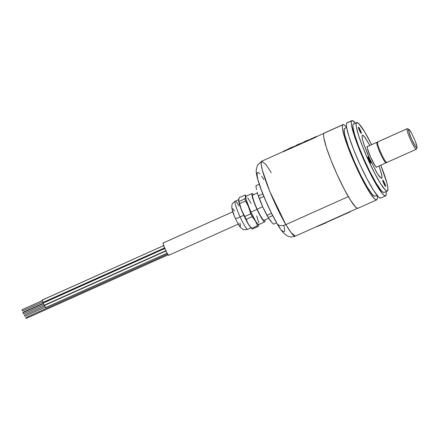 <?xml version="1.0" encoding="UTF-8"?>
<svg xmlns="http://www.w3.org/2000/svg" width="439" height="439" viewBox="0 0 439 439"><rect width="100%" height="100%" fill="white"/><g stroke="black" fill="none" stroke-linecap="round" stroke-linejoin="round"><path stroke-width="0.66" d="M165.904 251.004L44.52 305.407L165.909 251.004L44.509 305.412L45.53 307.668L167.056 253.193L45.53 307.668M43.631 302.866L43.56 302.444L164.63 248.178L43.642 302.476M23.547 312.524L23.432 312.08L43.044 303.289L23.476 312.096M163.659 245.615L42.089 300.1L43.099 302.361L42.078 300.106L163.659 245.615L42.16 300.139M42.32 300.616L21.955 309.742L22.515 310.971L21.95 309.742L42.199 300.671L21.994 309.764M163.27 242.959A6.75 0.856 65.9 0 0 163.215 242.97A6.75 0.856 65.9 0 0 163.171 243.003L232.774 211.807L163.171 243.003A6.75 0.856 65.9 0 0 165.278 249.67A6.75 0.856 65.9 0 0 168.735 255.284L238.289 224.109M165.207 248.32L43.115 303.113M43.269 303.585L22.91 312.711L23.459 313.945L22.905 312.716L43.148 303.64L22.949 312.733M25.802 317.616L167.583 254.066L25.802 317.611L26.17 318.434L25.802 317.616L167.583 254.066M44.745 305.923L24.425 315.07M45.299 307.152L24.941 316.278L24.381 315.054L24.941 316.278L45.179 307.207M168.499 254.642L26.17 318.434L168.11 254.812M43.823 304.82L23.459 313.945L43.702 304.869M166.216 250.576L44.054 305.33L43.033 303.08L44.054 305.33L165.794 250.768M22.515 310.971L42.748 301.9M43.11 302.35L164.532 247.931L43.11 302.35M43.044 303.289L23.437 312.074L23.514 312.442M168.779 255.251L167.528 253.978L165.366 249.862L163.308 244.446L163.346 242.976M45.535 307.662L44.591 305.451M255.937 185.719A21.259 2.7 -114.1 0 1 256.211 185.39A21.259 2.7 65.9 0 0 256.189 185.401A21.259 2.7 65.9 0 0 255.937 185.719L259.246 184.237L255.937 185.719L256.288 188.38L255.937 185.719M256.524 189.686L256.288 188.38L256.524 189.686M257.128 192.233L257.583 193.758A19.009 2.414 65.9 0 0 262.813 207.032L259.301 198.455A21.259 2.7 -114.1 0 1 258.346 195.909L257.128 192.233M268.3 217.651L262.813 207.032L257.567 193.72M257.353 193.012L252.76 195.07A13.834 1.756 65.9 0 0 257.172 209.205L262.676 206.736L257.172 209.205A13.834 1.756 65.9 0 0 264.075 220.323L268.668 218.265M276.57 222.853L273.557 224.203A21.259 2.7 65.9 0 0 273.579 224.197L276.575 222.853L273.557 224.203L270.561 221.02L268.267 217.596A19.009 2.414 65.9 0 1 262.813 207.032L267.022 215.313A21.259 2.7 65.9 0 0 268.251 217.53A21.259 2.7 -114.1 0 1 267.022 215.313L271.483 213.316L267.022 215.313L262.818 207.038L259.301 198.455A21.259 2.7 65.9 0 1 258.346 195.909L262.796 193.912L258.346 195.909L257.495 193.473M259.301 198.455L263.817 196.431L259.301 198.455M268.75 218.408L268.251 217.53L272.624 215.571L268.251 217.53L272.185 222.869M238.553 200.327L238.58 200.607A15.579 1.981 65.9 0 0 243.777 215.329L244.062 215.286L241.406 209.666L239.59 203.674A17.319 2.2 -114.1 0 1 238.948 201.512L238.547 199.827L239.184 197.682L245.165 195.004L245.566 196.683L244.924 198.829A17.319 2.2 65.9 0 0 245.571 200.996L248.408 206.528L250.411 212.438L250.905 212.136A15.579 1.981 -114.1 0 1 246.114 196.2M238.624 200.727L239.184 197.682L245.165 195.004A17.319 2.2 -114.1 0 1 245.9 195.679A17.319 2.2 65.9 0 0 245.807 195.58A17.319 2.2 65.9 0 0 245.165 195.004L245.566 196.683L244.924 198.829L238.948 201.512A17.319 2.2 65.9 0 0 239.59 203.674L245.571 200.996L248.408 206.528L250.757 213.842L244.781 216.52A17.319 2.2 65.9 0 0 246.158 219.363L252.14 216.685L255.372 220.96L257.567 225.706L251.591 228.384L248.359 224.104L246.158 219.363L252.14 216.685A17.319 2.2 -114.1 0 1 250.757 213.842L244.781 216.52L241.406 209.666L239.59 203.674L245.571 200.996A17.319 2.2 -114.1 0 1 244.924 198.829L238.948 201.512L238.553 200.294M252.068 193.533L245.961 196.271A15.524 1.97 65.9 0 0 250.91 212.13L257.018 209.392A15.524 1.97 -114.1 0 1 252.068 193.533A15.524 1.97 -114.1 0 1 253.572 194.707M238.876 199.569L235.216 201.21A15.409 1.959 65.9 0 0 240.128 216.954L243.777 215.319L240.128 216.954A15.409 1.959 -114.1 0 1 235.189 201.221A15.409 1.959 -114.1 0 1 238.986 205.886M247.843 229.323A15.409 1.959 -114.1 0 1 240.128 216.954A15.409 1.959 65.9 0 0 247.821 229.334C242.35 230.398 243.42 229.268 241.082 227.984C240.451 227.951 238.596 224.85 235.523 218.682A5.625 0.351 -24.6 0 0 240.128 216.954A5.625 0.351 155.4 0 1 235.523 218.682C233.526 214.633 232.264 210.786 231.737 207.137C232.335 204.536 230.777 204.585 235.216 201.21M235.545 218.622L234.766 216.866M234.058 215.143L232.335 209.76M232.264 209.052L232.61 208.635M233.005 208.942L234.486 211.027M239.924 223.078L240.517 225.35M240.583 226.052L240.243 226.469M239.848 226.167L237.17 221.936M250.625 227.342L247.612 222.897L243.777 215.329L239.612 204.837L238.558 200.096M264.893 219.955A15.524 1.97 -114.1 0 1 264.766 221.86A15.524 1.97 -114.1 0 1 257.018 209.392L250.91 212.13A15.524 1.97 65.9 0 0 258.659 224.598L264.766 221.86M251.679 228.483L250.51 227.221A15.579 1.981 65.9 0 1 243.777 215.329L244.781 216.52A17.319 2.2 -114.1 0 0 246.158 219.363L248.359 224.104L251.591 228.384A17.319 2.2 -114.1 0 0 251.679 228.483A17.319 2.2 -114.1 0 0 252.326 229.059L258.302 226.381A17.319 2.2 65.9 0 1 257.567 225.706L251.591 228.384A17.319 2.2 65.9 0 0 252.326 229.059L258.302 226.381A17.319 2.2 -114.1 0 1 257.567 225.706L255.372 220.96L252.14 216.685A17.319 2.2 65.9 0 1 250.757 213.842L250.411 212.438L250.905 212.136A15.579 1.981 -114.1 0 0 258.807 224.532L257.748 224.148L255.893 221.635L250.905 212.136L246.147 199.624L245.686 196.902L246.235 196.238M251.13 203.476L247.722 197.78M246.257 196.288L245.708 196.952L246.169 199.663L250.91 212.13L255.882 221.591L257.731 224.099L258.758 224.521M258.801 222.798L256.689 215.867M258.747 225.251L258.302 226.381M250.51 227.221A15.579 1.981 65.9 0 0 250.878 227.578M385.634 195.849A41.222 5.241 -114.1 0 0 385.903 195.64A41.222 5.241 -114.1 0 0 386.095 191.547L386.254 194.609L385.453 195.904L384.087 195.339L382.128 193.347L375.202 182.761L368.475 169.948L361.791 155.351L355.041 137.983L351.529 125.395L351.255 122.421L351.65 120.824A41.222 5.241 -114.1 0 1 351.913 120.615A41.222 5.241 -114.1 0 1 355.431 123.139L352.358 120.566L346.761 123.019L351.65 120.824A41.222 5.241 -114.1 0 0 364.524 161.557A41.222 5.241 -114.1 0 0 385.634 195.849L380.745 198.044A41.222 5.241 65.9 0 1 359.64 163.747A41.222 5.241 65.9 0 1 346.761 123.019L346.366 124.61L346.645 127.584L349.153 137.155L353.905 150.264L360.178 164.927L367.015 178.898L373.375 190.06L378.292 196.705L379.96 197.989L381.014 197.83M351.913 120.615L347.029 122.805A41.222 5.241 65.9 0 0 346.761 123.019L347.474 122.755M356.457 122.761A37.485 4.763 -114.1 0 1 356.704 122.569A37.485 4.763 -114.1 0 1 371.575 144.65L364.76 132.035L358.937 123.782L356.863 122.525L353.203 124.221L356.457 122.761L356.1 124.21L356.353 126.915L358.636 135.618L362.954 147.537L368.656 160.866L374.873 173.57L380.657 183.721L385.129 189.763L386.649 190.932L387.604 190.789A37.485 4.763 -114.1 0 1 387.363 190.976A37.485 4.763 -114.1 0 1 368.167 159.796A37.485 4.763 -114.1 0 1 356.457 122.761M380.778 165.179A37.485 4.763 -114.1 0 1 387.604 190.789L387.911 188.133L386.858 182.783L380.778 165.179M356.704 122.569L353.444 124.028A37.485 4.763 65.9 0 0 353.203 124.221A37.485 4.763 65.9 0 0 364.913 161.256A37.485 4.763 65.9 0 0 384.103 192.436L387.363 190.976M367.948 156.8L367.948 156.8A3.485 0.444 -114.1 0 1 369.715 159.587A3.485 0.444 -114.1 0 1 370.845 163.132A3.485 0.444 -114.1 0 1 370.763 163.143A3.485 0.444 -114.1 0 1 368.996 160.147A3.485 0.444 -114.1 0 1 367.931 156.833A3.485 0.444 -114.1 0 1 367.948 156.8L369.084 160.345L370.845 163.132L369.715 159.587L367.948 156.8M382.731 180.149L382.731 180.149A3.485 0.444 -114.1 0 1 384.498 182.931A3.485 0.444 -114.1 0 1 385.629 186.476A3.485 0.444 -114.1 0 1 385.546 186.493A3.485 0.444 -114.1 0 1 383.779 183.491A3.485 0.444 -114.1 0 1 382.715 180.182A3.485 0.444 -114.1 0 1 382.731 180.149L383.867 183.694L385.629 186.476L384.498 182.931L382.731 180.149M358.433 127.074L358.433 127.074A3.485 0.444 -114.1 0 1 360.194 129.856A3.485 0.444 -114.1 0 1 361.33 133.401A3.485 0.444 -114.1 0 1 361.242 133.412A3.485 0.444 -114.1 0 1 359.475 130.416A3.485 0.444 -114.1 0 1 358.416 127.101A3.485 0.444 -114.1 0 1 358.433 127.074L359.568 130.619L361.33 133.401L360.194 129.856L358.433 127.074M346.629 127.486L344.637 128.38A37.117 4.714 65.9 0 0 344.395 128.567L346.64 127.562L344.395 128.567L344.143 129.126L344.637 134.455L348.467 146.906L354.975 162.979L361.094 175.902L367.015 186.751L371.838 193.862L373.6 195.657L374.835 196.167M377.106 195.371A41.222 5.241 -114.1 0 1 376.942 199.657L375.888 199.816L374.22 198.532L369.303 191.881L362.938 180.72L356.106 166.749L349.834 152.092L345.081 138.982L342.574 129.412L342.294 126.437L342.689 124.841A41.222 5.241 -114.1 0 1 342.958 124.632A41.222 5.241 -114.1 0 1 346.596 127.305L344.505 125.148L343.133 124.583L323.955 133.237L342.689 124.841A41.222 5.241 -114.1 0 0 355.568 165.574A41.222 5.241 -114.1 0 0 376.673 199.866L357.944 208.262A41.222 5.241 65.9 0 1 336.834 173.97A41.222 5.241 65.9 0 1 323.955 133.237L323.559 134.833L323.839 137.808L326.347 147.378L331.099 160.487L337.371 175.145L344.209 189.116L350.569 200.277L355.486 206.928L357.154 208.212L358.208 208.053M342.958 124.632L324.223 133.028A41.222 5.241 65.9 0 0 323.955 133.237L324.405 132.979M377.057 195.086L377.337 198.06L376.942 199.657A41.222 5.241 -114.1 0 1 376.673 199.866M344.796 128.331L344.395 128.567A37.117 4.714 65.9 0 0 355.991 165.24A37.117 4.714 65.9 0 0 374.994 196.118L376.991 195.229M358.828 128.83A2.81 0.357 -114.1 0 1 360.232 131.958A2.81 0.357 65.9 0 0 358.828 128.83M383.132 181.905A2.81 0.357 -114.1 0 1 384.531 185.033A2.81 0.357 65.9 0 0 383.132 181.905M368.348 158.561A2.81 0.357 -114.1 0 1 369.748 161.689A2.81 0.357 65.9 0 0 368.348 158.561M362.219 135.338L362.153 137.956L363.591 143.443L369.907 159.352L377.469 173.756L381.244 178.3L381.848 178.207L382.073 177.296L381.914 175.589L379.038 165.958L381.661 174.338L382.018 177.806L381.623 178.355L379.751 176.972L376.706 172.516L369.051 157.458L364.227 145.353L362.405 139.212L362.049 135.744L362.444 135.196L363.212 135.475L364.315 136.578L369.841 145.43L365.056 137.517L362.823 135.25L362.219 135.338M353.609 123.985L352.945 124.786L352.89 126.871L354.597 134.537L358.454 145.808L363.887 158.973L370.066 172.022L376.042 182.975L380.915 190.158L382.698 191.969L383.944 192.485M416.501 148.936A11.249 1.427 -114.1 0 1 416.408 149.183A11.249 1.427 65.9 0 0 416.468 149.084L417.012 147.614A10.124 1.284 -114.1 0 1 416.962 147.707L416.408 149.183L416.962 147.707A10.124 1.284 -114.1 0 1 411.842 139.629A10.124 1.284 -114.1 0 1 408.55 129.335L407.063 128.77A11.249 1.427 65.9 0 0 410.723 140.206A11.249 1.427 65.9 0 0 416.408 149.183A11.249 1.427 -114.1 0 1 416.337 149.244A11.249 1.427 -114.1 0 1 410.575 139.887A11.249 1.427 -114.1 0 1 407.063 128.77A11.249 1.427 -114.1 0 1 407.134 128.715L377.611 141.945A11.249 1.427 65.9 0 0 377.54 142.006L407.063 128.77L377.54 142.006A11.249 1.427 65.9 0 0 381.052 153.118A11.249 1.427 65.9 0 0 386.814 162.474L416.337 149.244M408.797 129.291L407.343 128.726A11.249 1.427 65.9 0 0 407.063 128.77L408.55 129.335A10.124 1.284 -114.1 0 1 408.797 129.291A10.124 1.284 -114.1 0 1 411.639 133.33L415.492 141.748L417.05 147.065L416.704 147.745L415.744 146.774L411.842 139.629L408.753 131.497L408.451 129.73L408.95 129.379L411.639 133.33L415.492 141.748A10.124 1.284 -114.1 0 1 417.012 147.614M377.902 142.346L377.019 142.247A11.249 1.427 65.9 0 0 376.832 142.318L377.436 142.384L376.832 142.318A11.249 1.427 -114.1 0 1 376.909 142.263L367.169 146.626M386.183 162.732A11.249 1.427 65.9 0 0 386.194 162.721A11.249 1.427 65.9 0 0 386.199 162.704A11.249 1.427 -114.1 0 1 386.183 162.732A11.249 1.427 -114.1 0 1 386.106 162.792A11.249 1.427 -114.1 0 1 380.35 153.436A11.249 1.427 -114.1 0 1 376.832 142.318L367.169 146.653L376.832 142.318A11.249 1.427 65.9 0 0 380.492 153.754A11.249 1.427 65.9 0 0 386.183 162.732L386.71 161.996M276.993 223.577A8.55 5.504 -30.3 0 0 285.855 224.603L269.765 191.355L262.346 170.211L261.134 163.72L261.781 161.201A41.052 5.219 65.9 0 0 267.219 184.907A41.052 5.219 65.9 0 0 285.855 224.603L348.336 196.601L285.855 224.603A41.052 5.219 65.9 0 0 295.365 236.127L291.101 232.659L285.855 224.603A8.55 5.504 149.7 0 1 276.993 223.577A8.55 5.504 149.7 0 1 276.597 222.672L271.357 212.893L266.029 201.474L261.441 190.158L258.275 180.665M283.901 225.503L284.648 229.822L284.483 231.391M284.203 231.754L283.259 231.627L281.838 230.365M280 228.017L277.805 224.675M257.775 178.755L257.144 175.627L257.194 172.867M257.474 172.505L258.412 172.631L259.833 173.893M261.677 176.242L263.872 179.584M357.873 208.108L295.365 236.127C291.244 237.625 288.983 236.5 288.873 236.506L286.897 235.661L283.737 233.164C281.58 230.848 279.319 227.632 276.96 223.517C270.836 212.805 265.392 201.029 260.623 188.205C257.221 178.481 256.069 173.871 256.222 169.882L257.49 165.174L261.781 161.201L266.045 164.663L271.297 172.719M367.745 146.428L367.18 146.56L367.355 148.245L370.582 157.107L375.098 165.673L376.316 167.116L376.892 166.919A11.474 1.46 -114.1 0 1 376.722 167.243A11.474 1.46 -114.1 0 1 370.582 157.107A11.474 1.46 -114.1 0 1 367.339 146.302A11.474 1.46 -114.1 0 1 367.695 146.39M288.56 148.958L283.468 151.241A41.277 5.246 65.9 0 0 283.199 151.45A41.277 5.246 -114.1 0 0 282.985 151.845L315.564 137.248A41.277 5.246 -114.1 0 1 315.778 136.847L283.199 151.45A41.277 5.246 65.9 0 0 282.985 151.845L315.614 137.347A41.167 5.23 -114.1 0 1 315.822 136.952A41.167 5.23 -114.1 0 1 316.091 136.743A41.167 5.23 -114.1 0 1 316.475 136.688M283.649 151.192L315.778 136.847A41.277 5.246 -114.1 0 1 316.047 136.639A41.277 5.246 -114.1 0 1 316.623 136.617M350.223 211.538A41.277 5.246 -114.1 0 1 350.081 211.768A41.277 5.246 -114.1 0 1 349.784 211.988L317.205 226.59L349.735 211.883A41.167 5.23 65.9 0 0 350.031 211.664L317.452 226.266A41.167 5.23 65.9 0 0 317.501 226.206L350.031 211.664A41.167 5.23 -114.1 0 1 349.768 211.872A41.167 5.23 -114.1 0 1 349.735 211.883L317.205 226.59A41.277 5.246 65.9 0 0 317.232 226.579A41.277 5.246 65.9 0 0 317.26 226.562A41.277 5.246 -114.1 0 1 317.205 226.59L349.784 211.988A41.277 5.246 -114.1 0 0 349.812 211.977A41.277 5.246 -114.1 0 0 350.081 211.768L350.36 211.143M290.333 147.921A41.502 5.273 65.9 0 0 290.267 147.948A41.502 5.273 65.9 0 0 290.212 147.976L288.933 148.547A41.502 5.273 -114.1 0 1 288.988 148.519L288.467 148.755A41.502 5.273 65.9 0 0 288.341 148.826L292.577 147.164A41.277 5.246 65.9 0 0 292.506 147.208L288.341 148.826L292.412 146.999A41.502 5.273 -114.1 0 1 292.484 146.955L290.733 147.74A41.502 5.273 -114.1 0 1 290.788 147.713A41.502 5.273 -114.1 0 1 290.832 147.696L291.046 147.603M304.09 142L299.881 143.893A41.277 5.246 65.9 0 0 299.826 143.926L296.566 145.386L299.733 143.723A41.502 5.273 -114.1 0 1 299.788 143.685L298.515 144.255A41.502 5.273 -114.1 0 1 298.597 144.217L298.509 144.261M307.097 140.65L307.091 140.656A41.277 5.246 65.9 0 0 307.086 140.656A41.277 5.246 65.9 0 0 306.949 140.738L304.007 141.808A41.502 5.273 -114.1 0 1 304.134 141.731A41.502 5.273 65.9 0 0 304.007 141.808L306.856 140.535A41.502 5.273 -114.1 0 1 306.993 140.453L306.927 140.485M306.949 140.738L304.007 141.808L307.075 140.661M323.516 223.863L324.421 223.511L323.516 223.863M325.7 222.968A41.502 5.273 -114.1 0 1 325.645 223.017L324.421 223.511L325.645 223.017A41.502 5.273 -114.1 0 0 325.7 222.968L325.628 222.814M321.99 224.444L322.83 224.225L322.067 224.614M316.876 136.792L315.822 136.952A41.167 5.23 65.9 0 0 315.614 137.347L315.564 137.248A41.277 5.246 -114.1 0 1 315.778 136.847L316.832 136.688M288.434 149.03L292.506 147.208L290.733 147.74M292.489 146.972L292.698 146.878A41.502 5.273 -114.1 0 1 292.802 146.867L292.5 146.994M292.478 147.043L293.137 146.873M298.152 144.415L298.152 144.415A41.502 5.273 65.9 0 0 298.136 144.42A41.502 5.273 65.9 0 0 298.059 144.464L296.994 144.941A41.502 5.273 -114.1 0 1 297.082 144.892L297.615 144.661M298.613 144.206L298.613 144.206A41.502 5.273 -114.1 0 1 298.608 144.212L298.136 144.42M296.649 145.089L296.616 145.1A41.502 5.273 65.9 0 0 296.61 145.106A41.502 5.273 65.9 0 0 296.479 145.183L299.826 143.926L296.566 145.386M297.082 144.892L297.099 144.886A41.502 5.273 -114.1 0 0 297.071 144.897A41.502 5.273 -114.1 0 0 296.994 144.941L298.059 144.464M297.785 144.585L298.097 144.442M299.738 143.734L300.089 143.575L299.738 143.734M305.363 141.429L305.27 141.226A41.502 5.273 -114.1 0 1 305.352 141.188L305.357 141.182A41.502 5.273 65.9 0 0 305.275 141.226L305.626 141.067M304.853 141.418L304.425 141.605A41.502 5.273 -114.1 0 1 304.496 141.572L304.419 141.61M306.071 140.87L306.587 140.634A41.502 5.273 65.9 0 0 306.499 140.683L305.643 141.067A41.502 5.273 -114.1 0 1 305.725 141.018L305.725 141.018M307.004 140.447L307.004 140.447A41.502 5.273 -114.1 0 1 306.998 140.447L306.587 140.634M304.222 141.693L304.523 141.561M307.443 140.398A41.502 5.273 -114.1 0 0 307.377 140.392L306.888 140.612L307.377 140.392A41.502 5.273 -114.1 0 1 307.443 140.398L307.476 140.48M348.089 212.613L346.942 213.376L348.215 212.597M341.449 215.714L340.384 216.103M164.63 248.172L43.565 302.438M232.769 211.796L163.215 242.97M42.868 301.845L22.51 310.971M245.807 195.58L246.306 196.118M251.481 227.687L247.821 229.334M386.106 162.792L376.371 167.155M261.781 161.201L283.067 151.658M315.795 136.99L323.861 133.374M316.047 136.639L307.086 140.656M292.572 147.158L296.561 145.375M290.788 147.713L290.267 147.948M296.61 145.106L297.071 144.897M317.232 226.579L349.812 211.977"/></g></svg>
